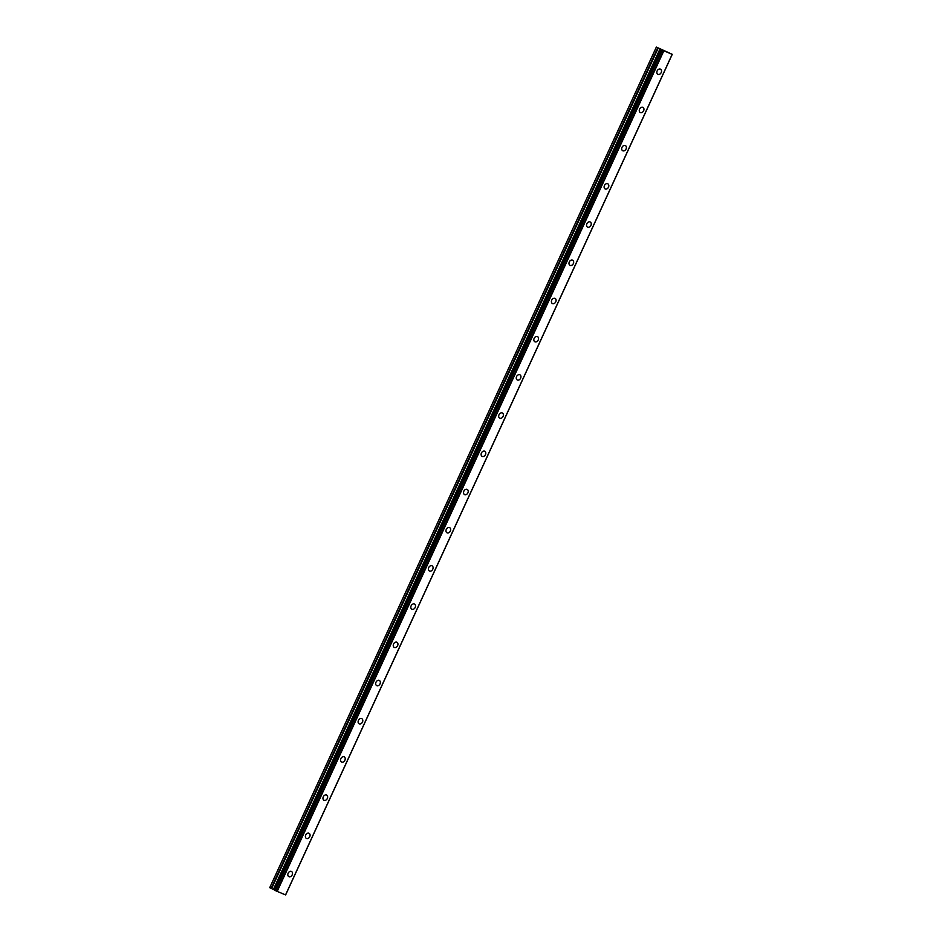 <?xml version="1.0" encoding="UTF-8"?>
<svg xmlns="http://www.w3.org/2000/svg" width="942" height="942" viewBox="0 0 942 942"><rect width="100%" height="100%" fill="white"/><g stroke="black" fill="none" stroke-linecap="round" stroke-linejoin="round"><path stroke-width="1.41" d="M291.49 871.491A2.897 2.178 -62.4 0 1 292.173 874.894A2.897 2.178 -62.4 0 1 288.817 876.625A2.897 2.178 -62.4 0 1 288.134 873.222A2.897 2.178 -62.4 0 1 291.502 871.491A2.897 2.178 -62.4 0 1 292.185 874.894A2.897 2.178 -62.4 0 1 288.817 876.625M309.07 833.293A2.897 2.178 -62.4 0 1 309.753 836.696A2.897 2.178 -62.4 0 1 306.385 838.415A2.897 2.178 -62.4 0 1 305.714 835.012A2.897 2.178 -62.4 0 1 309.07 833.293A2.897 2.178 -62.4 0 1 309.753 836.696A2.897 2.178 -62.4 0 1 306.397 838.415M326.638 795.083A2.897 2.178 -62.4 0 1 327.321 798.486A2.897 2.178 -62.4 0 1 323.966 800.217A2.897 2.178 -62.4 0 1 323.283 796.814A2.897 2.178 -62.4 0 1 326.638 795.083A2.897 2.178 -62.4 0 1 327.321 798.486A2.897 2.178 -62.4 0 1 323.966 800.217M344.219 756.873A2.897 2.178 -62.4 0 1 344.89 760.276A2.897 2.178 -62.4 0 1 341.534 762.007A2.897 2.178 -62.4 0 1 340.863 758.604A2.897 2.178 -62.4 0 1 344.219 756.873A2.897 2.178 -62.4 0 1 344.902 760.276A2.897 2.178 -62.4 0 1 341.534 762.007M361.787 718.675A2.897 2.178 -62.4 0 1 362.47 722.078A2.897 2.178 -62.4 0 1 359.114 723.797A2.897 2.178 -62.4 0 1 358.431 720.394A2.897 2.178 -62.4 0 1 361.787 718.675A2.897 2.178 -62.4 0 1 362.47 722.078A2.897 2.178 -62.4 0 1 359.102 723.797M379.355 680.465A2.897 2.178 -62.4 0 1 380.038 683.868A2.897 2.178 -62.4 0 1 376.682 685.599A2.897 2.178 -62.4 0 1 375.999 682.196A2.897 2.178 -62.4 0 1 379.367 680.465A2.897 2.178 -62.4 0 1 380.038 683.868A2.897 2.178 -62.4 0 1 376.682 685.599M396.935 642.256A2.897 2.178 -62.4 0 1 397.618 645.659A2.897 2.178 -62.4 0 1 394.251 647.389A2.897 2.178 -62.4 0 1 393.579 643.987A2.897 2.178 -62.4 0 1 396.935 642.256A2.897 2.178 -62.4 0 1 397.618 645.67A2.897 2.178 -62.4 0 1 394.251 647.389M414.504 604.058A2.897 2.178 -62.4 0 1 415.187 607.46A2.897 2.178 -62.4 0 1 411.831 609.18A2.897 2.178 -62.4 0 1 411.148 605.777A2.897 2.178 -62.4 0 1 414.504 604.058A2.897 2.178 -62.4 0 1 415.187 607.46A2.897 2.178 -62.4 0 1 411.831 609.191M432.072 565.848A2.897 2.178 -62.4 0 1 432.755 569.251A2.897 2.178 -62.4 0 1 429.399 570.982A2.897 2.178 -62.4 0 1 428.716 567.579A2.897 2.178 -62.4 0 1 432.084 565.848A2.897 2.178 -62.4 0 1 432.767 569.251A2.897 2.178 -62.4 0 1 429.399 570.982M449.652 527.638A2.897 2.178 -62.4 0 1 450.335 531.041A2.897 2.178 -62.4 0 1 446.967 532.772A2.897 2.178 -62.4 0 1 446.296 529.369A2.897 2.178 -62.4 0 1 449.652 527.638A2.897 2.178 -62.4 0 1 450.335 531.053A2.897 2.178 -62.4 0 1 446.979 532.772M467.22 489.44A2.897 2.178 -62.4 0 1 467.903 492.843A2.897 2.178 -62.4 0 1 464.547 494.562A2.897 2.178 -62.4 0 1 463.864 491.159A2.897 2.178 -62.4 0 1 467.22 489.44A2.897 2.178 -62.4 0 1 467.903 492.843A2.897 2.178 -62.4 0 1 464.547 494.574M484.8 451.23A2.897 2.178 -62.4 0 1 485.471 454.633A2.897 2.178 -62.4 0 1 482.116 456.364A2.897 2.178 -62.4 0 1 481.444 452.961A2.897 2.178 -62.4 0 1 484.8 451.23A2.897 2.178 -62.4 0 1 485.483 454.633A2.897 2.178 -62.4 0 1 482.116 456.364M502.369 413.02A2.897 2.178 -62.4 0 1 503.052 416.423A2.897 2.178 -62.4 0 1 499.684 418.154A2.897 2.178 -62.4 0 1 499.013 414.751A2.897 2.178 -62.4 0 1 502.369 413.032A2.897 2.178 -62.4 0 1 503.052 416.435A2.897 2.178 -62.4 0 1 499.696 418.154M519.949 374.822A2.897 2.178 -62.4 0 1 520.62 378.225A2.897 2.178 -62.4 0 1 517.264 379.956A2.897 2.178 -62.4 0 1 516.581 376.553A2.897 2.178 -62.4 0 1 519.949 374.822A2.897 2.178 -62.4 0 1 520.62 378.225A2.897 2.178 -62.4 0 1 517.264 379.944M537.517 336.612A2.897 2.178 -62.4 0 1 538.2 340.015A2.897 2.178 -62.4 0 1 534.832 341.746A2.897 2.178 -62.4 0 1 534.161 338.343A2.897 2.178 -62.4 0 1 537.517 336.612A2.897 2.178 -62.4 0 1 538.2 340.015A2.897 2.178 -62.4 0 1 534.832 341.746M555.085 298.402A2.897 2.178 -62.4 0 1 555.768 301.805A2.897 2.178 -62.4 0 1 552.412 303.536A2.897 2.178 -62.4 0 1 551.729 300.133A2.897 2.178 -62.4 0 1 555.085 298.414A2.897 2.178 -62.4 0 1 555.768 301.817A2.897 2.178 -62.4 0 1 552.412 303.536M572.654 260.204A2.897 2.178 -62.4 0 1 573.337 263.607A2.897 2.178 -62.4 0 1 569.981 265.326A2.897 2.178 -62.4 0 1 569.298 261.935A2.897 2.178 -62.4 0 1 572.665 260.204A2.897 2.178 -62.4 0 1 573.348 263.607A2.897 2.178 -62.4 0 1 569.981 265.338M590.234 221.994A2.897 2.178 -62.4 0 1 590.917 225.397A2.897 2.178 -62.4 0 1 587.549 227.128A2.897 2.178 -62.4 0 1 586.878 223.725A2.897 2.178 -62.4 0 1 590.234 221.994A2.897 2.178 -62.4 0 1 590.917 225.397A2.897 2.178 -62.4 0 1 587.561 227.128M607.802 183.784A2.897 2.178 -62.4 0 1 608.485 187.199A2.897 2.178 -62.4 0 1 605.129 188.918A2.897 2.178 -62.4 0 1 604.446 185.515A2.897 2.178 -62.4 0 1 607.802 183.796A2.897 2.178 -62.4 0 1 608.485 187.199A2.897 2.178 -62.4 0 1 605.129 188.918M625.382 145.586A2.897 2.178 -62.4 0 1 626.053 148.989A2.897 2.178 -62.4 0 1 622.697 150.72A2.897 2.178 -62.4 0 1 622.026 147.317A2.897 2.178 -62.4 0 1 625.382 145.586A2.897 2.178 -62.4 0 1 626.065 148.989A2.897 2.178 -62.4 0 1 622.697 150.72M642.95 107.376A2.897 2.178 -62.4 0 1 643.633 110.779A2.897 2.178 -62.4 0 1 640.266 112.51A2.897 2.178 -62.4 0 1 639.594 109.107A2.897 2.178 -62.4 0 1 642.95 107.376A2.897 2.178 -62.4 0 1 643.633 110.779A2.897 2.178 -62.4 0 1 640.277 112.51M660.519 69.166A2.897 2.178 -62.4 0 1 661.202 72.581A2.897 2.178 -62.4 0 1 657.846 74.3A2.897 2.178 -62.4 0 1 657.163 70.897A2.897 2.178 -62.4 0 1 660.53 69.178A2.897 2.178 -62.4 0 1 661.202 72.581A2.897 2.178 -62.4 0 1 657.846 74.3M666.182 51.586L665.111 51.068M666.335 51.657L664.086 50.574M664.546 50.892L663.309 50.315M663.333 50.267L662.379 49.867M285.661 894.853L672.258 54.33L656.444 47.1L657.74 47.842L271.143 888.377L274.652 890.06L661.237 49.526L274.605 890.178L276.807 891.25L285.579 894.9L672.235 54.318L285.614 894.841M661.237 49.526L657.74 47.842M285.579 894.9L672.188 54.365L661.202 49.643M274.628 890.19L661.237 49.667L274.605 890.178M656.338 47.112L269.742 887.647L271.143 888.377M661.932 50.032L275.335 890.567M662.096 50.114L275.5 890.637M663.404 50.715L276.807 891.25M663.792 50.903L277.195 891.426M672.152 54.377L285.556 894.9M658.234 48.077L271.626 888.612M660.001 48.902L273.392 889.425M660.483 49.137L273.887 889.66M663.486 50.762L276.889 891.285"/></g></svg>
